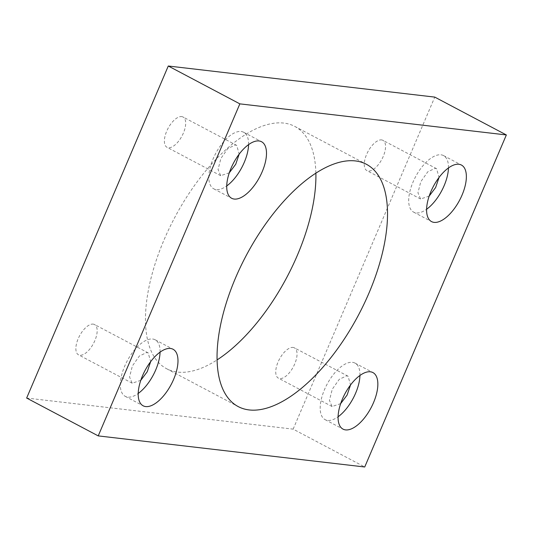 <?xml version="1.0" encoding="UTF-8"?>
<svg xmlns="http://www.w3.org/2000/svg" width="533" height="533" viewBox="0 0 533 533"><rect width="100%" height="100%" fill="white"/><g stroke="black" fill="none" stroke-linecap="round" stroke-linejoin="round"><path stroke-width="0.4" stroke-dasharray="2.67 2" d="M26.65 398.051L293.15 429.138L364.725 466.988M293.15 429.138L434.775 97.106M93.155 324.117A17.136 7.942 -62.1 0 1 94.528 324.53A17.136 7.942 -62.1 0 1 93.535 343.392A17.136 7.942 -62.1 0 1 78.511 354.825A17.136 7.942 -62.1 0 1 78.811 337.329A17.136 7.942 -62.1 0 1 93.155 324.117M181.673 116.594A17.136 7.942 -62.1 0 1 183.039 117.013A17.136 7.942 -62.1 0 1 182.053 135.868A17.136 7.942 -62.1 0 1 167.022 147.301A17.136 7.942 -62.1 0 1 167.329 129.805A17.136 7.942 -62.1 0 1 181.673 116.594M293.03 347.436A17.136 7.942 -62.1 0 1 294.403 347.849A17.136 7.942 -62.1 0 1 293.41 366.711A17.136 7.942 -62.1 0 1 278.386 378.144A17.136 7.942 -62.1 0 1 278.686 360.648A17.136 7.942 -62.1 0 1 293.03 347.436M381.548 139.912A17.136 7.942 -62.1 0 1 382.914 140.332A17.136 7.942 -62.1 0 1 381.928 159.187A17.136 7.942 -62.1 0 1 366.897 170.62A17.136 7.942 -62.1 0 1 367.204 153.124A17.136 7.942 -62.1 0 1 381.548 139.912M315.876 173.112A137.061 63.534 117.9 0 0 294.776 126.408A137.061 63.534 117.9 0 0 174.544 217.877A137.061 63.534 117.9 0 0 166.642 368.743A137.061 63.534 117.9 0 0 177.602 372.087A137.061 63.534 117.9 0 0 217.124 359.882M248.585 144.616A31.98 14.824 117.9 0 0 243.661 132.264A31.98 14.824 117.9 0 0 215.605 153.611A31.98 14.824 117.9 0 0 213.76 188.815A31.98 14.824 117.9 0 0 216.318 189.595A31.98 14.824 117.9 0 0 226.738 185.93M229.303 172.799L220.702 175.683L218.064 169.474L220.915 158.388L227.897 148.487L235.353 144.976L236.719 145.396L239.177 154.124M160.067 352.133A31.98 14.824 117.9 0 0 155.143 339.788A31.98 14.824 117.9 0 0 127.094 361.134A31.98 14.824 117.9 0 0 125.248 396.332A31.98 14.824 117.9 0 0 127.807 397.112A31.98 14.824 117.9 0 0 138.22 393.447M140.785 380.315L132.191 383.207L129.552 376.991L132.404 365.905L139.38 356.011L146.835 352.5L148.201 352.919L150.659 361.647M448.46 167.935A31.98 14.824 117.9 0 0 443.536 155.583A31.98 14.824 117.9 0 0 415.48 176.929A31.98 14.824 117.9 0 0 413.635 212.134A31.98 14.824 117.9 0 0 416.193 212.914A31.98 14.824 117.9 0 0 426.613 209.249M429.178 196.117L420.577 199.002L417.939 192.793L420.79 181.706L427.772 171.806L435.228 168.295L436.594 168.714L439.052 177.442M359.942 375.452A31.98 14.824 117.9 0 0 355.018 363.106A31.98 14.824 117.9 0 0 326.962 384.453A31.98 14.824 117.9 0 0 325.123 419.651A31.98 14.824 117.9 0 0 327.682 420.43A31.98 14.824 117.9 0 0 338.095 416.766M340.66 403.634L332.066 406.526L329.427 400.31L332.272 389.223L339.255 379.329L346.71 375.818L348.076 376.238L350.534 384.966M213.76 188.815L231.662 198.276M243.661 132.264L261.556 141.731M125.248 396.332L143.144 405.8M155.143 339.788L173.045 349.248M413.635 212.134L431.537 221.595M443.536 155.583L461.431 165.05M325.123 419.651L343.019 429.118M355.018 363.106L372.913 372.567M148.207 352.913L94.528 324.53M132.191 383.207L78.511 354.825M236.719 145.396L183.039 117.013M220.702 175.683L167.022 147.301M348.082 376.231L294.403 347.849M332.059 406.526L278.386 378.144M436.594 168.714L382.914 140.332M420.577 199.002L366.897 170.62M166.642 368.743L238.218 406.592M294.776 126.408L366.358 164.257"/><path stroke-width="0.8" d="M506.35 134.949L434.775 97.106L168.275 66.012L26.65 398.051L98.225 435.894L364.725 466.988L506.35 134.949L239.85 103.862L98.225 435.894M168.275 66.012L239.85 103.862M217.124 359.882A137.061 63.534 117.9 0 0 315.876 173.112M234.214 199.056A31.98 14.824 117.9 0 0 260.99 174.391A31.98 14.824 117.9 0 0 261.556 141.731A31.98 14.824 117.9 0 0 233.501 163.071A31.98 14.824 117.9 0 0 231.662 198.276A31.98 14.824 117.9 0 0 234.214 199.056M145.702 406.579A31.98 14.824 117.9 0 0 172.479 381.914A31.98 14.824 117.9 0 0 173.045 349.248A31.98 14.824 117.9 0 0 144.989 370.595A31.98 14.824 117.9 0 0 143.144 405.8A31.98 14.824 117.9 0 0 145.702 406.579M434.089 222.374A31.98 14.824 117.9 0 0 460.865 197.71A31.98 14.824 117.9 0 0 461.431 165.05A31.98 14.824 117.9 0 0 433.376 186.39A31.98 14.824 117.9 0 0 431.537 221.595A31.98 14.824 117.9 0 0 434.089 222.374M345.577 429.898A31.98 14.824 117.9 0 0 372.347 405.233A31.98 14.824 117.9 0 0 372.913 372.567A31.98 14.824 117.9 0 0 344.864 393.914A31.98 14.824 117.9 0 0 343.019 429.118A31.98 14.824 117.9 0 0 345.577 429.898M249.178 409.937A137.061 63.534 117.9 0 0 363.926 304.23A137.061 63.534 117.9 0 0 366.358 164.257A137.061 63.534 117.9 0 0 246.119 255.727A137.061 63.534 117.9 0 0 238.218 406.592A137.061 63.534 117.9 0 0 249.178 409.937M226.738 185.93A31.98 14.824 117.9 0 0 248.585 144.616M239.177 154.124L235.739 164.231L229.303 172.799M138.22 393.447A31.98 14.824 117.9 0 0 160.067 352.133M150.659 361.647L147.228 371.754L140.785 380.315M426.613 209.249A31.98 14.824 117.9 0 0 448.46 167.935M439.052 177.442L435.614 187.549L429.178 196.117M338.095 416.766A31.98 14.824 117.9 0 0 359.942 375.452M350.534 384.966L347.096 395.073L340.66 403.634"/></g></svg>
